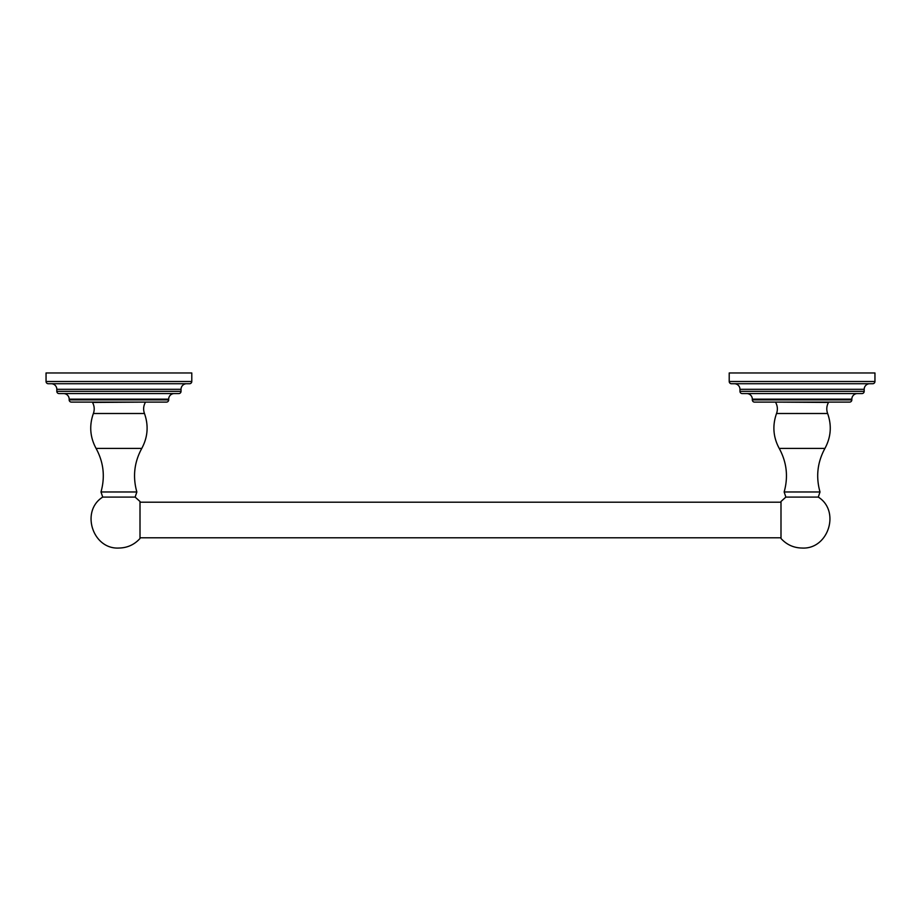 <?xml version="1.0" encoding="UTF-8"?>
<svg xmlns="http://www.w3.org/2000/svg" width="921" height="921" viewBox="0 0 921 921"><rect width="100%" height="100%" fill="white"/><g stroke="black" fill="none" stroke-linecap="round" stroke-linejoin="round"><path stroke-width="1.38" d="M191.787 381.501L191.787 372.959L46.05 372.959L46.05 381.501A2.222 2.222 0 0 0 48.272 383.723L189.565 383.723A2.222 2.222 0 0 0 191.787 381.501L46.05 381.501M186.606 383.723A5.584 5.584 0 0 0 181.034 389.295L181.034 391.344L56.814 391.344L56.814 389.295L181.034 389.295M51.231 383.723A5.584 5.584 0 0 1 56.814 389.295M56.814 391.344A2.222 2.222 0 0 0 59.025 393.566L178.812 393.566A2.222 2.222 0 0 0 181.034 391.344M174.253 393.566A5.584 5.584 0 0 0 168.681 399.15L168.681 399.887L69.167 399.887L69.167 399.15L168.681 399.15M63.584 393.566A5.584 5.584 0 0 1 69.167 399.15M69.167 399.887A2.222 2.222 0 0 0 71.389 402.109L166.459 402.109A2.222 2.222 0 0 0 168.681 399.887M145.334 402.109L92.503 402.431C94.437 406 94.725 409.684 93.378 413.506L144.47 413.506C148.718 425.537 147.821 437.176 141.776 448.412L96.072 448.412C90.016 437.176 89.118 425.537 93.378 413.506M141.776 448.412C134.236 462.273 132.601 476.79 136.849 491.975L100.988 491.975C105.247 476.79 103.601 462.273 96.072 448.412M100.988 491.975L102.715 497.087L135.134 497.087L136.849 491.975M102.715 497.087C80.357 511.074 92.595 549.549 118.924 548.041C127.317 547.891 134.351 544.702 140.004 538.486L140.004 501.485L135.134 497.087M140.004 502.198L780.996 502.198M140.004 537.783L780.996 537.783M780.996 501.485L780.996 538.486C786.649 544.702 793.683 547.891 802.076 548.041C828.405 549.549 840.643 511.074 818.285 497.087L785.866 497.087L780.996 501.485M818.285 497.087L820.012 491.975L784.151 491.975L785.866 497.087M784.151 491.975C788.399 476.79 786.764 462.273 779.224 448.412C773.18 437.176 772.282 425.537 776.53 413.506L827.622 413.506C826.275 409.684 826.563 406 828.497 402.431L775.666 402.109M851.833 399.887A2.222 2.222 0 0 1 849.611 402.109L754.541 402.109A2.222 2.222 0 0 1 752.319 399.887L752.319 399.15L851.833 399.15L851.833 399.887L752.319 399.887M857.416 393.566A5.584 5.584 0 0 0 851.833 399.15M746.747 393.566A5.584 5.584 0 0 1 752.319 399.15M864.186 391.344A2.222 2.222 0 0 1 861.975 393.566L742.188 393.566A2.222 2.222 0 0 1 739.966 391.344L739.966 389.295L864.186 389.295L864.186 391.344L739.966 391.344M869.769 383.723A5.584 5.584 0 0 0 864.186 389.295M734.394 383.723A5.584 5.584 0 0 1 739.966 389.295M874.95 381.501A2.222 2.222 0 0 1 872.728 383.723L731.435 383.723A2.222 2.222 0 0 1 729.213 381.501L729.213 372.959L874.95 372.959L874.95 381.501L729.213 381.501M779.224 448.412L824.928 448.412C830.984 437.176 831.882 425.537 827.622 413.506M145.334 402.431C143.411 406 143.112 409.684 144.47 413.506M820.012 491.975C815.753 476.79 817.399 462.273 824.928 448.412M776.53 413.506C777.888 409.684 777.589 406 775.666 402.431"/></g></svg>
